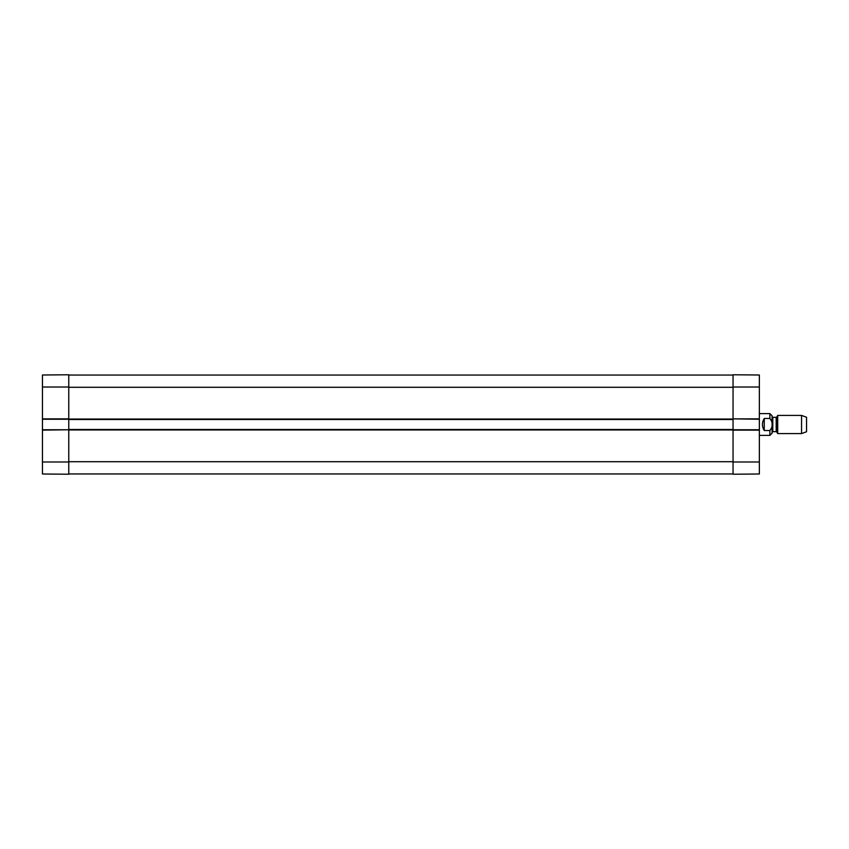 <?xml version="1.0" encoding="UTF-8"?>
<svg xmlns="http://www.w3.org/2000/svg" width="849" height="849" viewBox="0 0 849 849"><rect width="100%" height="100%" fill="white"/><g stroke="black" fill="none" stroke-linecap="round" stroke-linejoin="round"><path stroke-width="1.27" d="M68.769 387.017L68.769 374.77L42.45 375.003L42.45 419.236L68.769 419.236L68.769 387.017L42.45 387.017M42.45 430.125L68.769 429.764L42.45 429.764L42.45 473.997L68.769 474.23L68.769 429.488L733.048 429.488L733.048 418.875L759.356 419.236L759.356 375.003L733.048 374.77L733.048 418.875L759.356 418.875M42.45 429.764L42.45 419.236M764.259 430.517C761.861 426.506 761.861 422.494 764.259 418.483L769.884 418.483C773.078 422.494 773.078 426.506 769.884 430.517L764.259 430.517L764.259 418.483M769.884 430.517L769.884 435.388L772.07 433.213L772.07 415.787L769.884 413.612L759.356 413.612M801.562 433.574L806.55 431.759L806.55 417.241L801.562 415.426L777.705 415.426L777.705 433.574L801.562 433.574L801.562 415.426M759.356 419.236L759.356 429.764L733.048 429.764L733.048 474.23L759.356 473.997L759.356 429.764M68.769 473.954L733.048 473.954M759.356 430.125L733.048 430.125L733.048 429.488M68.769 429.488L68.769 419.512L733.048 419.512M68.769 419.512L68.769 418.875L42.45 418.875M68.769 375.046L733.048 375.046M68.769 461.983L42.45 461.983M769.884 418.483L769.884 413.612M776.814 416.965L776.188 417.326L776.188 431.674L776.814 432.035L776.814 416.965L777.705 415.426M776.188 431.674L772.792 431.674L772.792 417.326L772.07 416.604M733.048 387.017L759.356 387.017M733.048 461.983L759.356 461.983M68.769 461.707L733.048 461.707M68.769 429.944L733.048 429.944M68.769 419.056L733.048 419.056M68.769 387.293L733.048 387.293M769.884 435.388L759.356 435.388M776.814 432.035L777.705 433.574M776.188 417.326L772.792 417.326M772.792 431.674L772.07 432.396"/></g></svg>
